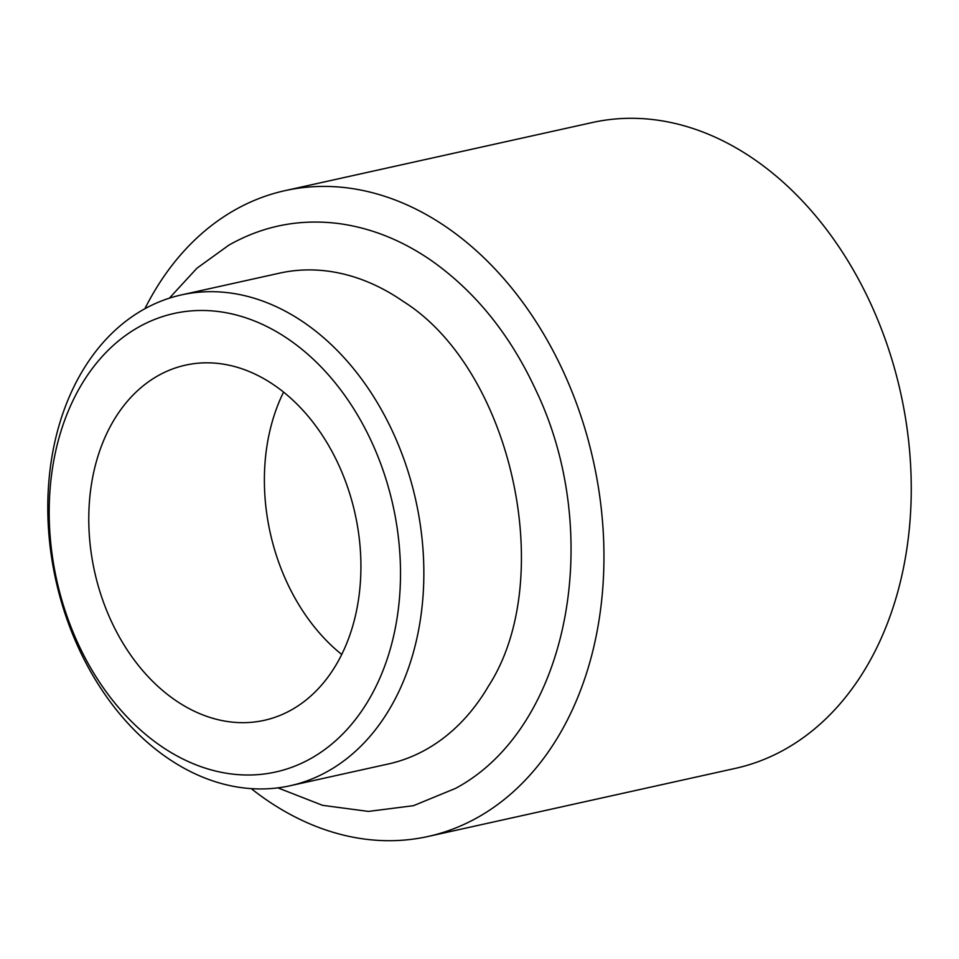 <?xml version="1.0" encoding="UTF-8"?>
<svg xmlns="http://www.w3.org/2000/svg" width="959" height="959" viewBox="0 0 959 959"><rect width="100%" height="100%" fill="white"/><g stroke="black" fill="none" stroke-linecap="round" stroke-linejoin="round"><path stroke-width="1.44" d="M181.431 294.904L279.68 273.123A251.366 184.356 77.5 0 1 403.236 301.426C511.65 369.347 558.066 578.709 488.491 686.093A251.366 184.356 77.5 0 1 427.151 748.919A251.366 184.356 77.5 0 1 388.455 763.951L290.217 785.721A251.366 184.356 77.5 0 1 63.054 607.431A251.366 184.356 77.5 0 1 142.747 309.937A251.366 184.356 77.5 0 1 181.431 294.904A251.366 184.356 77.5 0 1 408.594 473.195A251.366 184.356 77.5 0 1 328.901 770.688A251.366 184.356 77.5 0 1 290.217 785.721M137.892 327.522A234.823 172.236 -102.5 0 0 72.225 630.099A234.823 172.236 -102.5 0 0 311.807 757.97A234.823 172.236 -102.5 0 0 377.474 455.393A234.823 172.236 -102.5 0 0 137.892 327.522M292.207 709.468A181.91 133.421 -102.5 0 0 349.879 494.173A181.91 133.421 -102.5 0 0 185.483 365.151A181.91 133.421 -102.5 0 0 157.492 376.024A181.91 133.421 -102.5 0 0 99.82 591.319A181.91 133.421 -102.5 0 0 264.216 720.341A181.91 133.421 -102.5 0 0 292.207 709.468M251.246 788.634A330.747 242.579 -102.5 0 0 428.122 836.464L735.409 768.363A330.747 242.579 -102.5 0 0 786.32 748.583A330.747 242.579 -102.5 0 0 891.175 357.132A330.747 242.579 -102.5 0 0 592.278 122.536L284.979 190.649A330.747 242.579 -102.5 0 0 234.08 210.429A330.747 242.579 -102.5 0 0 144.881 308.738M428.122 836.464A330.747 242.579 -102.5 0 0 479.021 816.684A330.747 242.579 -102.5 0 0 583.875 425.245A330.747 242.579 -102.5 0 0 284.979 190.649M283.576 392.099A181.91 133.421 -102.5 0 0 341.728 654.482M277.882 787.866L322.572 805.332L368.448 811.422L413.497 805.68L455.645 788.334C569.226 727.461 605.033 533.755 535.721 389.893C510.248 334.919 475.64 291.932 431.91 260.932C402.576 240.553 371.696 228.122 339.282 223.627C300.011 218.568 263.222 225.725 228.913 245.108L196.955 268.196L169.347 298.177"/></g></svg>
